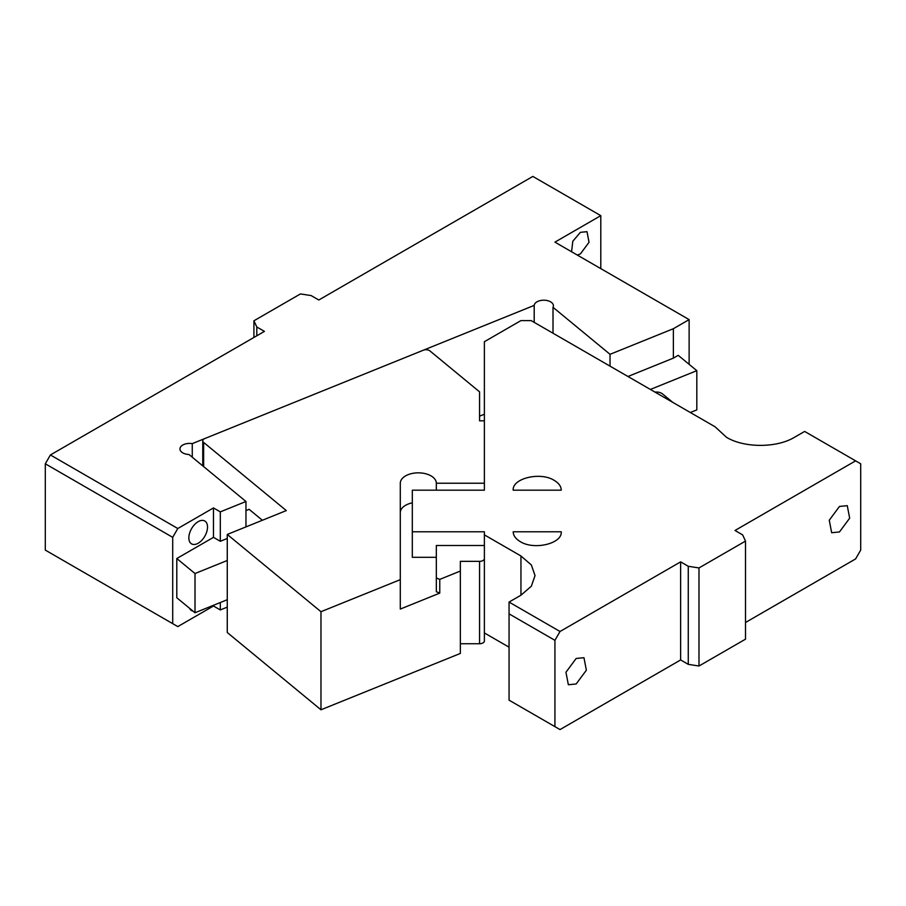 <?xml version="1.0" encoding="UTF-8"?>
<svg xmlns="http://www.w3.org/2000/svg" width="906" height="906" viewBox="0 0 906 906"><rect width="100%" height="100%" fill="white"/><g stroke="black" fill="none" stroke-linecap="round" stroke-linejoin="round"><path stroke-width="1.36" d="M436.33 483.238L484.382 483.238L484.382 420.826L479.568 420.826L479.568 391.845L429.942 350.928A4.802 2.775 0 0 0 429.41 350.554A4.802 2.775 0 0 0 423.261 350.237L204.813 438.549A4.802 2.775 0 0 0 202.763 440.826A4.802 2.775 0 0 0 203.635 442.411L286.307 510.588L227.27 534.449L320.973 611.709L400.293 579.647L400.293 483.238A18.018 10.408 0 0 1 411.415 473.634A18.018 10.408 0 0 1 431.052 475.888A18.018 10.408 180 0 1 436.33 483.238L436.33 490.18M400.293 512.66A18.018 10.408 180 0 1 412.309 502.853M484.382 545.514L436.33 545.514L436.33 591.731L439.761 593.113L400.293 609.07L400.293 579.647M484.382 483.238L484.382 490.18L412.309 490.18L412.309 531.788L484.382 531.788L484.382 534.868L520.95 555.978L531.369 564.982L535.027 575.593L531.369 586.205L520.95 595.208L509.059 602.071L560.021 631.493L554.925 640.327L509.059 613.849L509.059 602.071M320.973 611.709L320.973 709.783L460.35 653.441L460.35 561.346L479.568 561.346A4.802 2.775 0 0 0 484.382 558.572L484.382 640.961A4.802 2.775 180 0 1 479.568 643.736L460.35 643.736M262.366 520.259L249.105 509.331L245.968 510.599M227.27 534.449L227.27 632.524L320.973 709.783M460.35 571.052L439.761 579.387L439.761 593.113M436.33 577.994L439.761 579.387M45.3 463.793L50.396 454.959L177.803 528.515L172.706 537.349L45.3 463.793L45.3 550.101L177.803 626.601L213.476 606.001L220.305 609.942L227.27 607.133M177.803 528.515L213.476 507.926L220.305 511.867L245.968 501.494L188.946 454.484A9.615 5.549 0 0 1 182.774 452.875A9.615 5.549 0 0 1 179.954 448.946A9.615 5.549 0 0 1 192.265 443.623L534.2 305.39A9.615 5.549 0 0 1 540.406 300.554A9.615 5.549 0 0 1 550.588 301.823A9.615 5.549 0 0 1 553.396 305.752A9.615 5.549 0 0 1 553.011 307.304L610.032 354.314L673.373 328.708L689.126 319.614L554.925 242.14L600.791 215.651L532.841 176.421L318.799 299.999L311.154 295.583L300.441 293.929L253.918 320.781L256.794 326.975L264.439 331.381L50.396 454.959M172.706 537.349L172.706 623.656M256.794 335.798L256.794 326.975M198.188 543.226A13.216 7.633 -60 0 1 191.585 543.883A13.216 7.633 -60 0 1 189.558 533.294A13.216 7.633 -60 0 1 198.188 521.652A13.216 7.633 -60 0 1 204.79 520.995A13.216 7.633 -60 0 1 206.817 531.584A13.216 7.633 -60 0 1 198.188 543.226M192.978 611.097A13.216 7.633 -60 0 1 191.585 610.576A13.216 7.633 -60 0 1 189.581 608.288M253.918 337.451L253.918 320.781M600.791 215.651L600.791 268.618M571.584 251.755L572.796 241.256L580.406 232.332L587.009 231.676L589.036 242.264L580.406 253.906L577.337 255.073M689.126 319.614L689.126 364.325M673.373 328.708L673.373 358.13L678.22 355.333L696.816 370.667L696.816 409.897L690.349 412.513M610.032 354.314L610.032 366.137M553.011 307.304L553.011 333.227M534.2 305.39L534.2 322.366M192.265 443.623L192.265 457.224M245.968 501.494L245.968 526.896M220.305 602.535L220.305 609.942M213.476 605.299L213.476 606.001M213.476 507.926L213.476 537.349L176.795 558.526L176.795 597.756L195.005 612.762L227.27 599.715M220.305 511.867L220.305 541.29L213.476 537.349M227.27 538.47L220.305 541.29M673.373 358.13L627.96 376.488M227.27 560.486L195.005 573.532L176.795 558.526M650.383 389.444L696.816 370.667M479.568 416.16L484.382 414.223L484.382 410.361M195.005 573.532L195.005 612.762M655.038 392.128A19.219 12.854 -50.5 0 1 662.807 394.144L672.75 402.355M560.021 631.493L680.633 561.867L688.277 566.273L698.99 567.937L745.513 541.086L742.637 534.891L734.993 530.474L855.604 460.848L860.7 463.793L860.7 550.101L855.604 558.923L745.513 622.49M839.466 531.947L831.663 532.728L829.262 520.214L839.466 506.454L847.269 505.673L849.669 518.187L839.466 531.947M855.604 460.848L804.641 431.426L794.449 437.304C776.759 448.062 744.188 448.062 726.499 437.304L715.083 426.794L531.143 320.599L520.95 320.599L484.382 341.709L484.382 490.18M561.256 490.18L513.204 490.18C512.094 478.3 540.452 471.516 554.212 480.373C558.809 483.102 561.154 486.375 561.256 490.18M561.256 531.788C562.366 543.668 533.996 550.44 520.237 541.595C515.65 538.866 513.306 535.593 513.204 531.788L561.256 531.788M745.513 541.086L745.513 639.16L698.99 666.012L688.277 664.358L680.633 659.942L560.021 729.579L554.925 726.635L554.925 640.327M484.382 534.868L484.382 632.943L509.059 647.19M412.309 531.788L412.309 557.292L436.33 557.292L436.33 545.514M680.633 561.867L680.633 659.942M576.159 683.973L568.356 684.743L565.956 672.229L576.159 658.469L583.962 657.699L586.363 670.213L576.159 683.973M688.277 566.273L688.277 664.358M698.99 567.937L698.99 666.012M509.059 613.849L509.059 700.157L554.925 726.635M509.059 644.993L509.059 657.235M203.635 442.411L203.635 466.59M479.568 561.346L479.568 643.736M520.95 555.978L520.95 595.208M202.763 440.826L202.763 465.877"/></g></svg>
